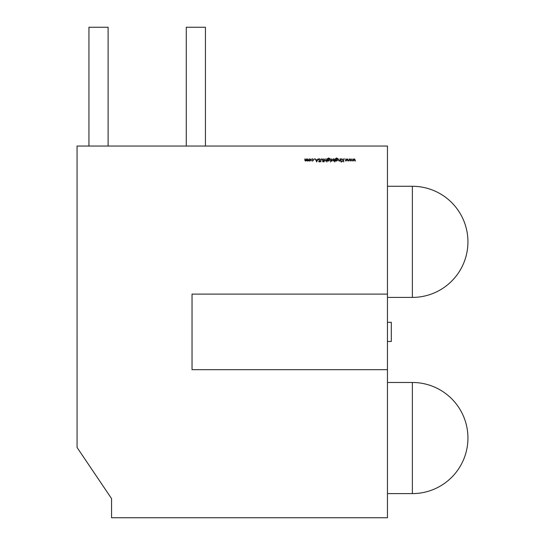 <?xml version="1.0" encoding="UTF-8"?>
<svg xmlns="http://www.w3.org/2000/svg" width="545" height="545" viewBox="0 0 545 545"><rect width="100%" height="100%" fill="white"/><g stroke="black" fill="none" stroke-linecap="round" stroke-linejoin="round"><path stroke-width="0.82" d="M387.461 297.406L412.367 297.406A55.563 55.563 0 0 0 467.937 241.844A55.563 55.563 0 0 0 412.367 186.281L387.461 186.281M387.461 493.606L412.367 493.606A55.563 55.563 0 0 0 467.937 438.044A55.563 55.563 0 0 0 412.367 382.481L387.461 382.481M387.461 322.313L391.296 322.313L391.296 341.477L387.461 341.477M310.957 159.944L309.798 161.109L308.947 160.741L308.64 159.944L309.798 158.786L310.957 159.944M314.479 158.786L314.479 159.297L314.479 158.786M318.546 159.576L319.418 158.752L320.351 159.419L319.418 159.065L318.818 159.583L320.153 161.259L319.397 161.974L318.58 161.456L319.881 161.272L318.546 159.576M324.398 161.068L324.009 161.068L324.009 161.974L323.335 161.068L323.73 160.795L323.73 158.827L324.398 161.068M328.669 161.109L327.777 160.68L327.504 161.068L327.586 158.602L328.642 157.961L329.786 158.67L328.669 158.241L327.777 159.256L328.676 158.827L329.82 159.958L328.669 161.109M330.549 161.538L330.549 162.015L330.549 161.538M334.541 159.242L334.814 161.974L334.541 160.659L333.629 161.109L332.457 159.944L333.635 158.786L334.541 159.242M340.005 158.827L340.278 161.068L340.005 160.666L339.154 161.109L338.316 159.971L338.316 158.827L338.622 160.394L339.201 160.83L339.957 160.237L340.005 158.827M341.081 161.538L341.081 162.015L341.081 161.538M344.542 158.786L344.542 159.297L344.542 158.786M351.089 158.827L352.07 161.068L351.103 159.46L350.374 161.068L349.611 159.46L348.65 161.068L349.583 158.827L350.36 160.441L351.089 158.827M77.063 447.459L111.555 498.593L111.555 517.75L387.461 517.75L387.461 146.046L77.063 146.046L77.07 447.459M354.55 158.827L355.531 161.068L354.563 159.46L353.834 161.068L353.071 159.46L352.111 161.068L353.044 158.827L353.821 160.441L354.55 158.827M347.628 158.827L348.609 161.068L347.649 159.46L346.913 161.068L346.157 159.46L345.189 161.068L346.13 158.827L346.899 160.441L347.628 158.827M343.343 158.827L343.616 161.892L343.343 160.727L341.674 161.892L343.18 160.516L341.558 158.827L343.343 160.305L343.343 158.827M340.945 158.827L341.225 161.068L340.945 158.827M336.606 161.109L335.72 160.68L335.441 161.068L335.522 158.602L336.578 157.961L337.723 158.67L336.606 158.241L335.72 159.256L336.612 158.827L337.764 159.958L336.606 161.109M331.707 158.827L331.987 161.068L331.162 161.109L331.707 158.827M330.413 158.827L330.686 161.068L330.413 158.827M326.598 158.827L326.877 161.974L326.598 160.646L325.747 161.109L324.909 159.971L325.188 158.827L325.215 160.394L325.794 160.83L326.557 160.237L326.598 158.827M322.735 159.399L322.79 161.892L322.504 159.651L321.788 159.065L321.128 159.583L320.821 161.892L320.821 160.039L321.775 158.752L322.735 159.399M316.693 161.892L315.242 158.827L315.991 159.808L317.381 159.808L318.151 158.827L316.7 161.892M313.709 159.93L312.455 161.109L311.427 160.584L312.476 160.83L313.436 159.958L312.476 159.065L311.427 159.304L312.476 158.786L313.709 159.93M307.816 158.827L308.089 161.068L306.331 160.564L305.507 161.109L304.75 160.039L305.023 158.827L305.554 160.83L306.556 158.827L307.087 160.83L307.816 158.827M387.461 294.116L192.031 294.116L192.031 369.673L387.461 369.673M108.108 146.046L108.108 27.25L88.944 27.25L88.944 146.046M205.438 146.046L205.438 27.25L186.281 27.25L186.281 146.046M335.72 159.958L336.585 160.83L337.484 159.944L336.599 159.106L335.72 159.958M334.541 159.951L333.635 159.065L332.729 159.944L333.635 160.83L334.541 159.951M327.777 159.958L328.642 160.83L329.548 159.944L328.662 159.106L327.777 159.958M316.141 160.128L316.679 161.293L317.238 160.128L316.141 160.128M308.913 159.937L309.798 160.83L310.684 159.937L309.798 159.065L308.913 159.937M412.367 297.406L412.367 186.281M412.367 493.606L412.367 382.481"/></g></svg>
